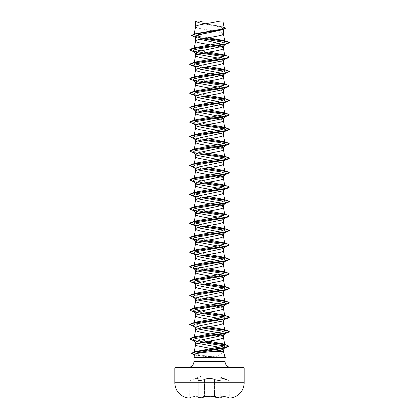 <?xml version="1.0" encoding="UTF-8"?>
<svg xmlns="http://www.w3.org/2000/svg" width="419" height="419" viewBox="0 0 419 419"><rect width="100%" height="100%" fill="white"/><g stroke="black" fill="none" stroke-linecap="round" stroke-linejoin="round"><path stroke-width="0.31" stroke-dasharray="2.1 1.57" d="M215.885 396.589A0.299 0.299 0 0 0 216.183 396.29L202.817 396.29L216.183 396.29L216.183 376.073L202.817 376.073L216.183 376.073A0.299 0.299 0 0 1 216.581 375.791L202.419 375.791L216.581 375.791L228.858 380.263L226.045 379.661L229.052 380.541L229.272 397.757L226.035 397.018C222.107 396.065 220.525 396.065 221.295 397.018C222.808 397.982 216.922 397.982 214.24 397.023C216.932 397.982 222.814 397.982 221.305 397.023C220.541 396.07 222.117 396.07 226.04 397.023L230.031 398.05L188.969 398.05L230.031 397.956L188.969 397.956L192.96 397.023C196.883 396.07 198.465 396.07 197.695 397.023C196.186 397.987 202.078 397.982 204.76 397.018C202.068 397.987 196.192 397.982 197.705 397.018C198.475 396.065 196.893 396.065 192.965 397.018L189.728 397.757L189.948 380.541L192.929 379.384C197.223 377.938 198.967 377.938 198.156 379.384C196.841 380.531 201.989 380.531 204.278 379.384C207.766 377.943 211.249 377.943 214.722 379.384C217.021 380.536 222.159 380.531 220.844 379.384C220.043 377.938 221.782 377.938 226.071 379.384L228.858 380.263L226.077 379.384C221.787 377.943 220.048 377.943 220.855 379.384C222.164 380.536 217.016 380.531 214.727 379.384C211.234 377.938 207.751 377.938 204.273 379.384C201.979 380.531 196.836 380.531 198.145 379.384C198.946 377.943 197.208 377.943 192.923 379.384L202.419 375.791A0.299 0.299 0 0 1 202.817 376.073L202.817 396.29A0.299 0.299 0 0 0 203.115 396.589L215.885 396.589L203.115 396.589M214.24 397.023C211.076 396.07 207.918 396.07 204.76 397.023C207.924 396.065 211.082 396.065 214.24 397.018L214.476 396.735C217.896 397.6 220.148 397.689 221.227 397.003C220.158 397.689 217.906 397.6 214.481 396.73C211.16 395.782 207.84 395.782 204.519 396.73C202.021 397.694 196.527 397.699 197.93 396.735L198.213 396.332L197.93 396.735C196.532 397.694 202.016 397.699 204.524 396.735C207.84 395.782 211.155 395.782 214.476 396.735L214.24 397.018M198.145 379.384A0.299 0.272 -139 0 0 197.93 379.666L198.224 379.054L198.224 396.327C197.978 395.808 196.223 395.945 192.955 396.735C189.048 397.699 189.053 397.699 192.955 396.73C189.048 397.699 189.053 397.699 192.955 396.73C196.228 395.939 197.983 395.803 198.224 396.327L198.213 379.054L197.936 379.661C196.506 380.813 202.037 380.813 204.519 379.661C207.834 378.221 211.155 378.221 214.481 379.661C217.89 380.698 220.143 380.803 221.237 379.986L221.237 397.003L220.776 396.327L221.07 396.735C220.268 395.782 221.929 395.782 226.045 396.73L229.052 397.469L226.045 396.735C221.939 395.782 220.284 395.782 221.07 396.735L221.227 379.986C220.143 380.803 217.89 380.698 214.476 379.666L214.722 379.384M192.965 397.018L192.955 379.666C196.197 378.467 197.951 378.263 198.213 379.054C197.967 378.257 196.212 378.462 192.955 379.661C189.058 380.813 189.058 380.813 192.955 379.666C189.058 380.813 189.058 380.813 192.955 379.666L192.96 397.023M220.855 379.384A0.299 0.272 139 0 1 221.012 379.467L220.776 396.327L221.012 379.467A0.299 0.272 139 0 1 221.07 379.666L220.787 379.054L222.285 378.598L226.045 379.666L222.28 378.593L220.776 379.048L221.07 379.666A0.299 0.272 -41.1 0 0 221.002 379.467L221.002 379.467A0.299 0.272 -41.1 0 0 220.844 379.384M196.631 20.95A79.201 79.201 0 0 0 222.369 20.95L196.631 20.95L222.369 20.95M224.945 357.187L215.266 356.852C219.608 355.092 222.185 353.254 222.992 351.332L223.411 351.332M226.113 357.501L222.358 357.501L221.201 357.093M195.589 26.638L196.343 27.434L200.078 28.576L212.601 30.802M195.699 26.381L195.589 26.669M224.102 27.272L198.774 22.563L195.584 21.029L197.904 22.453L220.661 27.188L223.411 28.764L223.411 29.482M223.411 28.764L221.096 30.21M218.985 43.461L223.411 45.739L223.097 46.231M223.741 42.256L226.354 43.482L223.411 45.985M218.006 58.094L223.411 60.195L223.097 60.682M218.006 72.55L223.411 74.65L223.097 75.137M218.006 87.005L223.411 89.106L223.097 89.593M218.006 101.461L223.411 103.561L223.097 104.048M218.006 231.55L223.411 233.65L223.097 234.137M218.006 246.005L223.411 248.106L223.097 248.593M218.006 260.461L223.411 262.561L223.097 263.048M218.006 274.911L223.411 277.011L223.097 277.504M222.07 290.451L223.411 291.467L223.097 291.954M214.188 31.074L221.735 32.755L223.411 33.897M195.589 37.008L196.04 37.715L199.915 39.26M210.301 44.875L220.478 46.834L222.657 47.593L223.411 48.353M195.589 52.967L197.773 54.276M210.301 59.325L220.478 61.284L222.657 62.049L223.411 62.808M195.589 67.422L197.773 68.732M210.301 73.781L220.478 75.739L222.657 76.504L223.411 77.264M195.589 81.878L197.773 83.182M210.301 88.236L220.478 90.195L222.657 90.954L223.411 91.719M195.589 96.333L197.773 97.637M210.301 102.692L220.478 104.65L222.657 105.41L223.411 106.169M195.589 110.789L197.773 112.093M210.301 117.147L214.942 117.938M221.227 119.321L222.657 119.865L223.411 120.625M195.589 125.239L197.773 126.548M210.301 131.597L214.544 132.32M221.227 133.776L222.657 134.321L223.411 135.08M195.589 139.695L197.773 141.004M210.301 146.053L214.544 146.776M221.227 148.226L222.657 148.776L223.411 149.536M195.589 154.15L197.773 155.454M222.07 160.362L222.73 160.655M210.301 160.508L214.942 161.299M221.227 162.682L222.657 163.227L223.411 163.991M195.589 168.606L197.773 169.91M218.006 173.733L222.73 175.111M210.301 174.964L214.544 175.681M214.942 175.755L216.953 176.132M221.227 177.137L222.657 177.682L223.411 178.442M195.589 183.061L197.773 184.365M218.006 188.189L222.73 189.566M210.301 189.419L214.544 190.137M214.942 190.21L221.735 191.755L223.411 192.897M195.589 197.511L197.773 198.821M218.006 202.639L223.411 204.739M210.301 203.87L220.478 205.834L222.657 206.593L223.411 207.353M195.589 211.967L197.773 213.276M218.006 217.094L223.411 219.195M210.301 218.325L220.478 220.284L222.657 221.049L223.411 221.808M195.589 226.422L197.773 227.727M210.301 232.781L220.478 234.74L222.657 235.499L223.411 236.264M195.589 240.878L197.773 242.182M210.301 247.236L214.544 247.954M214.942 248.027L221.735 249.577L223.411 250.714M195.589 255.333L197.773 256.638M210.301 261.692L214.544 262.409M214.942 262.483L221.735 264.028L223.411 265.169M195.589 269.784L197.773 271.093M210.301 276.142L214.544 276.865M214.942 276.938L221.735 278.483L223.411 279.625M195.589 284.239L197.773 285.549M210.301 290.597L214.942 291.394M216.953 291.765L221.735 292.939L223.411 294.08M195.589 298.695L197.773 299.999M218.006 303.822L222.73 305.2M210.301 305.053L214.544 305.776M214.942 305.844L216.953 306.221M221.227 307.227L222.657 307.771L223.411 308.536M195.589 313.15L197.773 314.454M218.006 318.278L222.73 319.655M210.301 319.508L214.544 320.226M214.942 320.299L216.953 320.676M221.227 321.682L222.657 322.227L223.411 322.991M195.589 327.606L197.773 328.91M218.006 332.733L222.73 334.111M210.301 333.964L216.953 335.132M221.227 336.138L222.657 336.682L223.411 337.442M195.589 342.056L195.903 342.548L195.589 342.302M219.168 347.257L223.411 348.828M211.417 348.603L214.413 349.116M214.811 349.184L216.733 349.54M219.944 350.237L222.992 351.332M207.756 37.804L197.831 36.223L194.049 34.646L195.851 33.667M224.196 27.78L222.29 26.701L198.941 22.485L195.605 21.044L220.027 20.95M194.159 34.442L194.217 34.154M202.304 38.763L196.464 37.506L194.877 36.799M225.663 44.225L226.354 43.482L229.303 42.691L224.778 41.167M204.189 38.412L193.337 36.547M225.385 28.33L222.175 26.826L197.511 22.327L195.589 21.217M227.617 41.685L224.636 41.02M204.582 38.344L195.186 36.882L191.651 35.426M215.266 356.852L200.628 355.05L195.678 353.846L194.049 352.646L196.165 351.431M208.699 341.192L198.213 339.411L194.159 337.63L196.102 336.525M208.699 326.736L198.213 324.955L194.159 323.175L196.102 322.07M208.699 312.281L200.994 311.05M195.144 309.62L194.159 308.719L196.102 307.614M208.699 297.825L198.213 296.044L194.159 294.269L196.102 293.159M208.699 283.37L200.994 282.139M195.149 280.709L194.159 279.813L196.102 278.703M208.699 268.919L200.994 267.689M195.144 266.259L194.159 265.358L196.102 264.253M208.699 254.464L200.994 253.233M195.144 251.803L194.159 250.902L196.102 249.797M208.699 240.008L200.994 238.778M195.144 237.348L194.159 236.447L194.264 235.902M224.841 229.219L222.892 228.114M208.699 225.553L200.994 224.322M208.699 211.097L200.994 209.867M208.699 196.647L200.994 195.411M208.699 182.192L195.144 179.531M208.699 167.736L198.218 165.955L194.159 164.175L196.102 163.07M208.699 153.281L198.218 151.5L194.159 149.719L196.102 148.614M208.699 138.825L198.218 137.05L194.154 135.269L196.102 134.159M208.699 124.375L198.218 122.594L194.159 120.813L196.102 119.708M208.699 109.919L198.218 108.139L194.154 106.358L196.102 105.253M224.841 99.13L222.898 98.025M208.699 95.464L198.218 93.683L194.159 91.902L196.102 90.797M208.699 81.008L200.994 79.778M195.144 78.348L194.159 77.447L196.102 76.342M208.699 66.553L200.994 65.322M195.144 63.892L194.154 62.997L196.102 61.886M208.699 52.097L200.994 50.867M194.264 47.991L194.159 48.541L196.102 47.431M225.082 357.899L193.918 357.564M194.783 354.354L196.343 355.307L211.904 357.564M226.092 43.885L224.516 44.566M196.27 52.244L202.047 53.271M223.856 56.665L226.098 58.341L224.521 59.021M196.27 66.7L202.047 67.721M223.856 71.12L226.092 72.796L224.521 73.472M196.27 81.155L202.047 82.176M223.856 85.576L226.092 87.252L224.521 87.927M194.479 95.155L202.047 96.632M223.856 100.031L226.098 101.702M225.778 101.906L224.521 102.383M192.908 108.93L194.479 109.61L202.047 111.087M192.908 123.385L194.484 124.066L193.337 123.725M196.27 124.516L202.047 125.543M192.902 137.841L194.479 138.521L202.047 139.993M192.908 152.296L194.484 152.972L202.047 154.449M192.902 166.752L194.479 167.427L202.047 168.904M223.856 172.303L226.098 173.974M193.337 181.542L202.047 183.36M223.856 186.759L226.071 188.45M225.778 188.629L224.516 189.11M196.27 196.789L202.047 197.815M223.851 201.209L226.071 202.906M225.778 203.084L224.521 203.566M196.27 211.244L202.047 212.265M223.856 215.665L226.071 217.356M225.778 217.54L224.521 218.021M196.27 225.7L202.047 226.721M223.856 230.12L226.092 231.796L224.516 232.472M196.27 240.155L202.047 241.176M223.856 244.576L226.098 246.246L224.521 246.927M196.27 254.611L202.047 255.632M223.856 259.031L226.071 260.723M225.778 260.901L224.516 261.383M196.27 269.061L202.047 270.087M223.856 273.487L226.071 275.178M225.778 275.356L224.521 275.838M196.27 283.516L202.047 284.538M223.856 287.937L226.071 289.629M192.908 296.841L194.484 297.521L202.047 298.993M196.27 312.427L202.047 313.449M223.851 316.848L226.098 318.524M226.071 318.54L225.778 318.723M192.908 325.746L194.479 326.427L202.047 327.904M223.856 331.303L226.071 332.995M192.908 340.202L194.484 340.883L202.047 342.36M224.045 345.9L225.49 347.382M191.331 50.861L193.222 51.312M196.93 51.951L204.058 52.894M224.736 55.554L229.293 57.089M191.336 65.317L193.222 65.767M196.93 66.406L204.058 67.349M224.736 70.01L229.293 71.539M191.336 79.767L193.222 80.223M196.93 80.862L204.058 81.799M224.736 84.46L229.293 85.995M191.331 94.223L193.222 94.678M196.93 95.312L204.058 96.255M224.736 98.915L229.293 100.45M191.336 108.678L204.058 110.71M191.331 123.134L204.058 125.166M191.331 137.589L204.058 139.621M191.336 152.045L204.058 154.072M191.331 166.495L204.058 168.527M224.736 171.188L229.293 172.722M193.138 181.385L204.058 182.983M224.736 185.643L229.293 187.178M196.93 196.495L204.058 197.438M224.736 200.099L229.293 201.633M196.93 210.951L204.058 211.894M224.736 214.554L229.293 216.084M196.93 225.406L204.058 226.344M224.736 229.004L229.303 230.602M191.331 238.767L193.222 239.223M196.93 239.857L204.058 240.799M224.736 243.46L229.293 244.995M191.336 253.223L193.222 253.678M196.93 254.312L204.058 255.255M224.736 257.915L229.293 259.45M191.331 267.678L193.222 268.129M196.93 268.768L204.058 269.71M224.731 272.371L229.293 273.906M191.331 282.134L193.222 282.584M196.93 283.223L204.058 284.166M224.736 286.826L229.293 288.356M191.336 296.589L204.058 298.616M191.331 311.039L193.222 311.495M196.93 312.134L204.058 313.072M191.336 325.495L204.058 327.527M191.336 339.95L204.058 341.983M224.642 344.669L228.701 346.125M193.52 354.458L201.968 356.04L222.358 357.501L198.747 355.422L193.678 354.385L191.703 353.348M197.16 51.867L204.456 52.82M224.584 55.408L227.664 56.083M189.707 64.311L192.929 65.584M197.16 66.317L204.456 67.276M224.584 69.858L227.669 70.539M189.707 78.767L192.929 80.039M197.16 80.773L204.456 81.731M224.584 84.313L227.664 84.994M189.697 93.165L192.929 94.495M197.16 95.228L204.456 96.181M224.584 98.769L227.669 99.45M189.697 107.615L193.819 109.129L204.456 110.637M189.707 122.133L193.976 123.61L204.456 125.092M189.707 136.584L193.976 138.066L204.456 139.548M189.707 151.039L193.976 152.521L204.456 154.003M189.707 165.495L193.976 166.977L204.456 168.454M192.929 181.223L204.456 182.909M224.584 185.497L227.669 186.177M197.16 196.411L204.456 197.365M224.584 199.952L227.664 200.628M197.16 210.862L204.456 211.82M224.584 214.402L227.669 215.083M197.16 225.317L204.456 226.276M224.584 228.858L227.664 229.539M197.16 239.773L204.456 240.731M224.584 243.313L227.669 243.994M189.707 252.222L192.929 253.495M197.16 254.228L204.456 255.181M224.584 257.769L227.669 258.45M189.707 266.678L192.929 267.951M197.16 268.684L204.456 269.637M224.579 272.224L227.664 272.9M189.707 281.133L192.929 282.401M197.16 283.139L204.456 284.092M224.584 286.675L227.669 287.355M189.697 295.526L193.819 297.034L204.456 298.548M224.584 301.13L227.664 301.811M189.707 310.039L192.929 311.312M197.16 312.045L204.456 313.003M224.579 315.586L227.669 316.266M189.707 324.495L193.976 325.977L204.456 327.454M224.584 330.041L227.669 330.722M189.707 338.95L193.976 340.432L204.456 341.909M224.432 344.507L227.082 345.115M195.668 20.95L197.375 20.95M226.113 357.622L222.358 357.622L221.295 357.999M226.04 397.023L226.071 379.384L226.035 397.018M214.727 379.384L214.481 379.661C211.166 378.226 207.85 378.226 204.524 379.666L204.278 379.384M204.273 379.384L204.519 379.661C202.047 380.813 196.516 380.813 197.936 379.661L197.936 396.73A0.299 0.278 50.2 0 1 197.831 396.961L197.831 396.961A0.299 0.278 50.2 0 1 197.695 397.023M198.213 379.054L197.998 379.467A0.299 0.272 41.1 0 0 197.936 379.661L197.93 396.735A0.299 0.278 -129.7 0 1 197.841 396.961L197.841 396.961A0.299 0.278 -129.7 0 1 197.705 397.018M198.156 379.384A0.299 0.272 41.1 0 0 197.998 379.467L198.224 379.048M221.295 397.018A0.299 0.278 129.7 0 1 221.159 396.961L221.159 396.961A0.299 0.278 129.7 0 1 221.064 396.73A0.299 0.278 -50.2 0 0 221.169 396.961L220.787 396.332L221.169 396.961A0.299 0.278 -50.2 0 0 221.305 397.023M204.519 396.73L204.519 379.661L204.524 396.735M214.481 379.661L214.481 396.73L214.476 379.666M221.064 379.661L221.064 396.73L221.07 379.666M193.918 361.524L225.082 361.524M174.849 368.055L244.151 368.055M244.151 382.751L174.849 382.751M216.482 375.775L202.518 375.775L216.482 375.775M197.904 22.453L197.511 22.327M196.464 37.506L195.327 37.15M223.369 27.031L222.29 26.701M194.049 352.646L194.165 352.044M194.159 337.63L194.264 337.08M194.159 323.175L194.264 322.625M194.159 308.719L194.264 308.175M194.159 294.264L194.264 293.719M194.159 279.813L194.264 279.264M194.159 265.358L194.264 264.808M194.159 250.902L194.264 250.353M194.159 164.175L194.222 163.85M194.154 135.269L194.264 134.719M194.159 120.813L194.264 120.263M194.154 106.358L194.264 105.808M194.159 91.902L194.264 91.358M194.159 77.447L194.264 76.902M194.159 62.997L194.264 62.447M194.049 34.646L194.138 34.175M196.343 355.307L194.662 354.799M194.479 109.61L193.337 109.27M194.479 138.521L193.337 138.176M194.484 152.972L193.337 152.631M194.479 167.427L193.337 167.087M194.484 297.521L193.337 297.176M194.479 311.972L193.337 311.631M194.479 326.427L193.337 326.087M194.484 340.883L193.337 340.542M195.589 53.213L195.903 53.459M226.098 58.341L225.663 58.676M195.589 67.668L195.903 67.909M226.092 72.796L225.663 73.131M195.589 82.119L195.903 82.365M226.092 87.252L225.663 87.587M195.589 96.574L195.903 96.82M195.589 111.03L195.903 111.276M195.589 125.485L195.903 125.731M195.589 139.941L195.903 140.187M195.589 154.391L195.903 154.637M195.589 168.847L195.903 169.093M195.589 183.302L195.903 183.548M226.092 188.43L225.663 188.77M195.589 197.758L195.903 198.004M226.092 202.885L225.663 203.225M195.589 212.213L195.903 212.459M226.092 217.341L225.663 217.676M195.589 226.669L195.903 226.909M226.092 231.796L225.663 232.131M195.589 241.119L195.903 241.365M226.098 246.246L225.663 246.587M195.589 255.574L195.903 255.82M226.092 260.702L225.663 261.042M195.589 270.03L195.903 270.276M226.092 275.157L225.663 275.498M195.589 284.485L195.903 284.731M226.092 289.613L225.663 289.948M195.589 298.941L195.903 299.182M195.589 313.391L195.903 313.637M195.589 327.847L195.903 328.093M196.04 37.715L195.589 37.359M197.763 379.986L197.763 397.003L197.773 379.986M197.831 396.961L198.224 396.327L197.831 396.961"/><path stroke-width="0.63" d="M174.849 382.751A15.346 15.346 0 0 0 188.969 398.05L230.031 398.05A15.346 15.346 0 0 0 244.151 382.751L244.151 368.055L174.849 368.055L174.849 382.751L244.151 382.751M224.982 357.198L226.113 357.501L221.049 357.501L224.982 357.208L223.411 351.332L213.486 351.332C204.765 352.374 194.688 353.374 194.783 354.354L193.918 357.564L221.049 357.501M175.441 367.463L243.559 367.463L175.441 367.463A0.592 0.592 0 0 0 174.849 368.055M243.559 367.463A0.592 0.592 0 0 1 244.151 368.055M231.021 367.463A5.939 5.939 0 0 1 225.082 361.524L193.918 361.524A5.939 5.939 0 0 1 187.979 367.463L231.021 367.463L187.979 367.463M193.918 357.564L193.918 361.524M221.169 357.564L225.082 357.889L225.082 361.524M195.699 21.023L220.027 20.95C213.837 22.762 196.857 24.574 195.699 26.381L195.589 21.023L195.589 26.638M194.217 34.154L195.589 26.669M195.327 37.15L191.651 35.547L195.406 34.018L223.578 29.43L209.5 32.64C201.047 34.096 196.411 35.552 195.589 37.008L195.589 41.125L196.343 41.89L200.078 43.026L210.301 44.875M223.411 29.482L223.411 33.897C224.27 36.306 194.73 38.716 195.589 41.125L194.264 47.991M225.663 44.225L223.097 46.231L199.156 51.286L195.589 52.967L195.589 55.58L196.343 56.34L200.078 57.482L210.301 59.325M223.411 45.985L223.411 48.353C224.27 50.762 194.73 53.171 195.589 55.58L194.264 62.447M225.663 58.676L223.097 60.687L199.156 65.741L195.589 67.422L195.589 70.036L196.343 70.795L200.078 71.937L210.301 73.781M223.411 60.441L223.411 62.808C224.27 65.217 194.73 67.627 195.589 70.036L194.264 76.902M225.663 73.131L223.097 75.137L199.161 80.191L195.589 81.878L195.589 84.491L196.343 85.251L200.078 86.393L210.301 88.236M223.411 74.896L223.411 77.264C224.27 79.673 194.73 82.082 195.589 84.491L194.264 91.358M225.663 87.587L223.097 89.593L199.156 94.647L195.589 96.333L195.589 98.947L196.343 99.706L200.078 100.848L210.301 102.692M223.411 89.347L223.411 91.719C224.27 94.128 194.73 96.538 195.589 98.947L194.264 105.808M226.098 101.702L223.097 104.048L199.156 109.102L195.589 110.789L195.589 113.397L196.343 114.162L200.078 115.298L210.301 117.147M223.411 103.802L223.411 106.169C224.27 108.579 194.73 110.988 195.589 113.397L194.264 120.263M197.773 112.093L220.63 116.534L223.411 118.011L223.097 118.504L199.156 123.558L195.589 125.239L195.589 127.853L196.343 128.612L200.078 129.754L210.301 131.597M223.411 118.011L223.411 120.625C224.27 123.034 194.73 125.443 195.589 127.853L194.264 134.719M197.773 126.548L220.624 130.99L223.411 132.467L223.097 132.959L199.156 138.013L195.589 139.695L195.589 142.308L196.343 143.068L200.078 144.209L210.301 146.053M223.411 132.467L223.411 135.08C224.27 137.49 194.73 139.899 195.589 142.308L194.159 149.719M197.773 141.004L220.624 145.44L223.411 146.922L223.097 147.409L199.156 152.464L195.589 154.15L195.589 156.727M223.411 146.922L223.411 149.536C224.27 151.945 194.73 154.354 195.589 156.764L196.343 157.523L198.522 158.282L210.301 160.508M222.73 160.655L223.411 161.378L223.097 161.865L199.156 166.919L195.589 168.606L195.589 171.219L196.343 171.979L200.078 173.12L210.301 174.964M223.411 161.378L223.411 163.991C224.27 166.401 194.73 168.81 195.589 171.219L194.159 178.63L195.144 179.531M222.73 175.111L223.411 175.833L223.097 176.32L199.156 181.375L195.589 183.061L195.589 185.669L196.343 186.434L200.078 187.571L210.301 189.419M223.411 175.833L223.411 178.442C224.27 180.851 194.73 183.26 195.589 185.669L194.159 193.086L196.102 191.981L221.85 187.387L224.841 185.858L222.898 184.753L208.699 182.192M222.73 189.566L223.411 190.289L223.097 190.776L199.161 195.83L195.589 197.511L195.589 200.125L196.343 200.884L200.078 202.026L210.301 203.87M223.411 190.289L223.411 192.897C224.27 195.306 194.73 197.716 195.589 200.125L194.159 207.541L196.102 206.431L221.85 201.843L224.841 200.313L222.898 199.203L208.699 196.647M200.994 224.322L195.872 223.159L194.159 221.991L195.589 214.58C194.73 212.171 224.27 209.762 223.411 207.353L223.411 204.739L223.097 205.231L199.156 210.286L195.589 211.967L195.589 214.58L196.343 215.34L200.078 216.482L210.301 218.325M194.264 235.902L195.589 229.036C194.73 226.627 224.27 224.217 223.411 221.808L223.411 219.195L223.097 219.682L199.156 224.736L195.589 226.422L195.589 229.036L196.343 229.795L200.078 230.937L210.301 232.781M225.663 232.131L223.097 234.137L199.156 239.191L195.589 240.878L195.589 243.455M223.411 233.891L223.411 236.264C224.27 238.673 194.73 241.082 195.589 243.491L196.343 244.251L198.522 245.01L210.301 247.236M194.264 250.353L195.589 243.491M225.663 246.587L223.097 248.593L199.156 253.647L195.589 255.333L195.589 257.942L196.343 258.706L200.078 259.848L210.301 261.692M223.411 248.347L223.411 250.714C224.27 253.123 194.73 255.532 195.589 257.942L194.264 264.808M225.663 261.042L223.097 263.048L199.156 268.102L195.589 269.784L195.589 272.397L196.343 273.157L200.078 274.298L210.301 276.142M223.411 262.802L223.411 265.169C224.27 267.579 194.73 269.988 195.589 272.397L194.264 279.264M225.663 275.498L223.097 277.504L199.156 282.558L195.589 284.239L195.589 286.816M223.411 277.258L223.411 279.625C224.27 282.034 194.73 284.443 195.589 286.853L196.343 287.612L198.522 288.377L210.301 290.597M225.663 289.948L223.097 291.959L199.156 297.008L195.589 298.695L195.589 301.308L196.343 302.068L200.078 303.209L210.301 305.053M223.411 291.713L223.411 294.08C224.27 296.49 194.73 298.899 195.589 301.308L194.264 308.175M222.73 305.2L223.411 305.922L223.097 306.409L199.161 311.464L195.589 313.15L195.589 315.764L196.343 316.523L200.078 317.665L210.301 319.508M223.411 305.922L223.411 308.536C224.27 310.945 194.73 313.354 195.589 315.764L194.264 322.625M222.73 319.655L223.411 320.378L223.097 320.865L199.156 325.919L195.589 327.606L195.589 330.214L196.343 330.979L200.078 332.12L210.301 333.964M223.411 320.378L223.411 322.991C224.27 325.395 194.73 327.805 195.589 330.214L194.264 337.08M222.73 334.111L223.411 334.833L223.097 335.32L199.156 340.375L195.589 342.056L195.589 344.669L197.265 345.811L211.417 348.603M223.411 334.833L223.411 337.442C224.27 339.851 194.73 342.26 195.589 344.669L194.165 352.044M212.601 30.802L214.188 31.074M199.915 39.26L218.985 43.461M197.773 54.276L218.006 58.094M197.773 68.732L218.006 72.55M197.773 83.182L218.006 87.005M197.773 97.637L218.006 101.461M214.942 117.938L221.227 119.321M214.544 132.32L221.227 133.776M214.544 146.776L221.227 148.226M197.773 155.454L222.07 160.362M214.942 161.299L221.227 162.682M197.773 169.91L218.006 173.733M214.544 175.681L214.942 175.755M216.953 176.132L221.227 177.137M197.773 184.365L218.006 188.189M214.544 190.137L214.942 190.21M197.773 198.821L218.006 202.639M197.773 213.276L218.006 217.094M197.773 227.727L218.006 231.55M197.773 242.182L218.006 246.005M214.544 247.954L214.942 248.027M197.773 256.638L218.006 260.461M214.544 262.409L214.942 262.483M197.773 271.093L218.006 274.911M214.544 276.865L214.942 276.938M197.773 285.549L222.07 290.451M214.942 291.394L216.953 291.765M197.773 299.999L218.006 303.822M214.544 305.776L214.942 305.844M216.953 306.221L221.227 307.227M197.773 314.454L218.006 318.278M214.544 320.226L214.942 320.299M216.953 320.676L221.227 321.682M197.773 328.91L218.006 332.733M216.953 335.132L221.227 336.138M197.773 343.365L219.168 347.257M223.186 349.184L223.411 351.332M214.413 349.116L214.811 349.184M216.733 349.54L219.944 350.237M191.651 35.547L193.494 34.368L195.851 33.667L221.169 29.272L224.196 27.78L222.882 20.95L220.027 20.95M223.411 348.828C223.039 349.661 219.734 350.494 213.486 351.332M223.741 42.256L202.304 38.763M195.589 37.359L194.877 36.799L198.129 34.719L209.5 32.64M224.778 41.167L204.189 38.412M223.578 29.43L225.385 28.33L224.102 27.272M195.589 21.217L196.773 20.95M196.27 52.244L192.908 51.113L195.003 49.479L224.516 44.566L227.664 43.634L229.303 42.691L227.617 41.685L223.144 40.365L207.756 37.804M224.636 41.02L204.582 38.344M193.494 34.368L221.887 29.749L225.385 28.209M224.851 41.381L221.641 42.895L196.102 47.431L191.336 48.855L224.856 44.142L229.303 42.57L224.851 41.381L223.144 40.365M222.746 343.8L227.082 345.115L228.706 346.063L224.537 347.613L193.405 352.274L196.165 351.431L221.918 346.628L224.877 345.02L222.746 343.805L208.699 341.192M222.898 329.297L227.669 330.722L229.303 331.659L224.856 333.231L191.336 337.95L196.102 336.525L221.845 331.932L224.841 330.402L222.898 329.297L208.699 326.736M222.898 314.842L227.669 316.266L229.303 317.209L224.856 318.78L191.331 323.494L196.102 322.07L221.845 317.476L224.841 315.947L222.898 314.842L208.699 312.281M200.994 311.05L195.144 309.62M222.898 300.386L227.664 301.811L229.303 302.754L224.856 304.325L191.336 309.039L196.102 307.614L221.84 303.026L224.841 301.491L222.898 300.386L208.699 297.825M222.898 285.931L227.669 287.355L229.303 288.298L224.856 289.869L191.331 294.583L196.102 293.159L221.845 288.571L224.846 287.041L222.898 285.931L208.699 283.37M200.994 282.139L195.149 280.709M222.898 271.475L227.664 272.9L229.303 273.843L224.856 275.414L191.331 280.128L196.102 278.703L221.84 274.115L224.841 272.586L222.898 271.475L208.699 268.919M200.994 267.689L195.144 266.259M222.898 257.025L227.669 258.45L229.303 259.387L224.856 260.958L191.336 265.677L196.102 264.253L221.845 259.66L224.841 258.13L222.898 257.025L208.699 254.464M200.994 253.233L195.144 251.803M222.898 242.57L227.669 243.994L229.303 244.937L224.856 246.508L191.331 251.222L196.102 249.797L221.845 245.204L224.846 243.675L222.898 242.57L208.699 240.008M200.994 238.778L195.144 237.348M194.264 236.232L196.102 235.342L221.845 230.749L224.841 229.219L223.4 221.735M196.102 235.342L191.336 236.766L224.856 232.053L229.303 230.481L227.664 229.539L222.892 228.114L208.699 225.553M194.159 221.991L196.102 220.886L221.845 216.298L224.846 214.769L222.898 213.659L208.699 211.097M200.994 209.867L195.867 208.704L194.159 207.541M200.994 195.411L195.867 194.248L194.159 193.086M194.264 178.415L196.102 177.525L221.85 172.932L224.841 171.402L222.898 170.297L208.699 167.736M204.456 154.003L227.664 157.266L229.303 158.209L224.856 159.78L191.336 164.494L196.102 163.07L221.85 158.476L224.841 156.947L222.898 155.842L208.699 153.281M204.456 139.548L227.669 142.811L229.303 143.754L224.856 145.325L191.331 150.039L196.102 148.614L221.845 144.026L224.841 142.497L222.898 141.386L208.699 138.825M204.456 125.092L227.664 128.355L229.303 129.298L224.856 130.869L191.331 135.583L196.102 134.159L221.845 129.571L224.841 128.041L222.898 126.931L208.699 124.375M204.456 110.637L227.664 113.905L229.303 114.843L224.856 116.414L191.336 121.128L196.102 119.708L221.85 115.115L224.841 113.586L222.892 112.481L208.699 109.919M208.699 95.464L222.898 98.025L227.669 99.45L229.303 100.387L224.856 101.964L191.331 106.677L196.102 105.253L221.845 100.66L224.841 99.13L223.4 91.646M222.898 83.57L227.664 84.994L229.303 85.937L224.856 87.508L191.336 92.222L196.102 90.797L221.84 86.209L224.841 84.675L222.898 83.57L208.699 81.008M200.994 79.778L195.144 78.348M222.892 69.114L227.669 70.539L229.303 71.481L224.856 73.053L191.336 77.766L196.102 76.342L221.845 71.754L224.841 70.224L222.892 69.114L208.699 66.553M200.994 65.322L195.144 63.892M222.898 54.659L227.664 56.083L229.303 57.026L224.856 58.597L191.331 63.311L196.102 61.886L221.845 57.298L224.841 55.769L222.898 54.659L208.699 52.097M200.994 50.867L195.867 49.704L194.159 48.541M202.047 53.271L223.856 56.665M229.293 57.089L227.669 58.089L224.521 59.021L195.008 63.929L192.902 65.568L196.27 66.7M202.047 67.721L223.856 71.12M229.293 71.539L227.664 72.545L224.521 73.472L195.003 78.384L192.908 80.024L196.27 81.155M202.047 82.176L223.856 85.576M227.669 86.995L224.521 87.927L195.008 92.84L192.902 94.479L194.479 95.155L191.331 94.223L189.697 93.285L194.144 91.714L227.669 86.995L229.293 85.995M202.047 96.632L223.856 100.031M226.071 101.723L225.778 101.906M229.293 100.45L227.664 101.45L224.521 102.383L195.003 107.295L192.908 108.93L195.903 111.276M202.047 111.087L219.624 113.622L225.181 114.89L226.092 116.157L224.516 116.838L195.003 121.751L192.908 123.385L195.903 125.731M194.484 124.066L196.27 124.516M202.047 125.543L219.624 128.078L225.181 129.345L226.098 130.613L224.521 131.294L195.008 136.201L192.902 137.841L195.903 140.187M202.047 139.993L219.624 142.533L225.181 143.801L226.092 145.068L224.521 145.749L195.003 150.657L192.908 152.296L195.903 154.637M202.047 154.449L219.624 156.984L225.181 158.256L226.092 159.524L224.516 160.199L195.008 165.112L192.902 166.752L195.903 169.093M202.047 168.904L223.856 172.303M223.097 176.32L226.098 173.974L224.521 174.655L195.003 179.568L192.908 181.202L194.479 181.883M202.047 183.36L223.856 186.759M226.071 188.45L225.778 188.629M229.293 187.178L227.664 188.178L224.516 189.11L195.003 194.023L192.908 195.657L196.27 196.789M202.047 197.815L223.851 201.209M226.071 202.906L225.778 203.084M229.293 201.633L227.669 202.634L224.521 203.566L195.008 208.473L192.902 210.113L196.27 211.244M202.047 212.265L223.856 215.665M226.071 217.356L225.778 217.54M229.293 216.084L227.664 217.089L224.521 218.021L195.003 222.929L192.908 224.568L196.27 225.7M202.047 226.721L223.856 230.12M229.303 230.481L227.669 231.539L224.516 232.472L195.008 237.384L192.908 239.024L196.27 240.155M202.047 241.176L223.856 244.576M229.293 244.995L227.669 245.995L224.521 246.927L195.003 251.84L192.908 253.474L196.27 254.611M202.047 255.632L223.856 259.031M226.071 260.723L225.778 260.901M229.293 259.45L227.664 260.45L224.516 261.383L195.003 266.295L192.908 267.93L196.27 269.061M202.047 270.087L223.856 273.487M226.071 275.178L225.778 275.356M229.293 273.906L227.669 274.906L224.521 275.838L195.008 280.746L192.902 282.385L196.27 283.516M202.047 284.538L223.856 287.937M226.071 289.629L224.521 290.294L195.003 295.201L192.908 296.841L195.903 299.182M202.047 298.993L219.624 301.533L225.181 302.801L226.092 304.068L224.516 304.744L195.008 309.657L192.908 311.296L196.27 312.427M202.047 313.449L223.851 316.848M223.097 320.865L226.071 318.54M225.778 318.723L195.008 324.112L192.908 325.746L195.903 328.093M202.047 327.904L223.856 331.303M226.071 332.995L224.521 333.655L195.003 338.568L192.908 340.202L195.903 342.548M202.047 342.36L224.045 345.9M225.432 347.43L223.814 348.105L197.019 352.871L194.751 354.464M227.664 43.634L194.144 48.347L189.697 49.919L191.331 50.861L194.479 51.794M193.222 51.312L196.93 51.951M204.058 52.894L224.736 55.554M227.669 58.089L194.144 62.803L189.697 64.374L191.336 65.317L194.479 66.249M193.222 65.767L196.93 66.406M204.058 67.349L224.736 70.01M227.664 72.545L194.144 77.258L189.697 78.83L191.336 79.767L194.484 80.699M193.222 80.223L196.93 80.862M204.058 81.799L224.736 84.46M193.222 94.678L196.93 95.312M204.058 96.255L224.736 98.915M227.664 101.45L194.144 106.164L189.697 107.735L193.337 109.27M204.058 110.71L221.421 112.837L227.224 113.9L229.303 114.963L227.664 115.906L194.144 120.62L189.697 122.191L193.337 123.725M204.058 125.166L221.421 127.292L227.224 128.355L229.303 129.419L227.669 130.361L194.144 135.075L189.697 136.646L193.337 138.176M204.058 139.621L221.421 141.748L227.218 142.811L229.303 143.874L227.664 144.817L194.144 149.531L189.697 151.102L193.337 152.631M204.058 154.072L221.421 156.203L227.224 157.266L229.303 158.33L227.669 159.267L194.144 163.986L189.697 165.557L193.337 167.087M204.058 168.527L224.736 171.188M229.293 172.722L227.669 173.723L194.144 178.436L189.697 180.008L191.336 180.95L193.138 181.385M204.058 182.983L224.736 185.643M227.664 188.178L194.144 192.892L189.697 194.463L191.331 195.406L196.93 196.495M204.058 197.438L224.736 200.099M227.669 202.634L194.144 207.347L189.697 208.919L191.331 209.861L196.93 210.951M204.058 211.894L224.736 214.554M227.664 217.089L194.144 221.803L189.697 223.374L191.336 224.317L196.93 225.406M204.058 226.344L224.736 229.004M227.669 231.539L194.144 236.258L189.697 237.83L191.331 238.767L194.479 239.699M193.222 239.223L196.93 239.857M204.058 240.799L224.736 243.46M227.669 245.995L194.144 250.709L189.697 252.28L191.336 253.223L194.479 254.155M193.222 253.678L196.93 254.312M204.058 255.255L224.736 257.915M227.664 260.45L194.144 265.164L189.697 266.735L191.331 267.678L194.484 268.61M193.222 268.129L196.93 268.768M204.058 269.71L224.731 272.371M227.669 274.906L194.144 279.62L189.697 281.191L191.331 282.134L194.479 283.066M193.222 282.584L196.93 283.223M204.058 284.166L224.736 286.826M229.293 288.356L227.664 289.361L194.144 294.075L189.697 295.646L193.337 297.176M204.058 298.616L221.421 300.748L227.224 301.811L229.303 302.874L227.669 303.812L194.144 308.531L189.697 310.102L193.337 311.631M193.222 311.495L196.93 312.134M204.058 313.072L221.421 315.198L227.224 316.266L229.303 317.33L227.669 318.267L194.144 322.981L189.697 324.552L193.337 326.087M204.058 327.527L221.421 329.653L227.218 330.717L229.303 331.78L227.664 332.723L194.144 337.436L189.697 339.008L193.337 340.542M204.058 341.983L224.642 344.669M228.701 346.125L226.988 347.168L195.683 351.845L191.698 353.406L194.662 354.799M191.336 48.855L189.697 49.798L191.661 50.83L197.16 51.867M204.456 52.82L224.584 55.408M191.331 63.311L189.707 64.311M192.929 65.584L197.16 66.317M204.456 67.276L224.584 69.858M191.336 77.766L189.707 78.767M192.929 80.039L197.16 80.773M204.456 81.731L224.584 84.313M191.336 92.222L189.697 93.285M192.929 94.495L197.16 95.228M204.456 96.181L224.584 98.769M191.331 106.677L189.697 107.735M191.336 121.128L189.707 122.133M191.331 135.583L189.707 136.584M191.331 150.039L189.707 151.039M191.336 164.494L189.707 165.495M204.456 168.454L227.669 171.722L229.303 172.665L224.856 174.236L191.331 178.95L189.697 179.887L192.929 181.223M204.456 182.909L224.584 185.497M222.898 184.753L227.669 186.177L229.303 187.115L224.856 188.686L191.336 193.4L189.697 194.343L191.661 195.374L197.16 196.411M204.456 197.365L224.584 199.952M222.898 199.203L227.664 200.628L229.303 201.57L224.856 203.142L191.331 207.855L189.697 208.798L191.661 209.83L197.16 210.862M204.456 211.82L224.584 214.402M222.898 213.659L227.669 215.083L229.303 216.026L224.856 217.597L191.331 222.311L189.697 223.254L191.661 224.285L197.16 225.317M204.456 226.276L224.584 228.858M191.336 236.766L189.697 237.709L191.661 238.741L197.16 239.773M204.456 240.731L224.584 243.313M191.331 251.222L189.707 252.222M192.929 253.495L197.16 254.228M204.456 255.181L224.584 257.769M191.336 265.677L189.707 266.678M192.929 267.951L197.16 268.684M204.456 269.637L224.579 272.224M191.331 280.128L189.707 281.133M192.929 282.401L197.16 283.139M204.456 284.092L224.584 286.675M191.331 294.583L189.697 295.646M204.456 298.548L224.584 301.13M191.336 309.039L189.707 310.039M192.929 311.312L197.16 312.045M204.456 313.003L224.579 315.586M191.331 323.494L189.707 324.495M204.456 327.454L224.584 330.041M191.336 337.95L189.707 338.95M204.456 341.909L224.432 344.507M193.405 352.274L191.703 353.348M221.169 357.622L226.113 357.501M224.877 345.02L223.4 337.368M224.841 330.402L223.4 322.918M224.841 315.947L223.4 308.463M224.841 301.491L223.4 294.007M194.264 293.719L195.6 286.779M224.841 287.041L223.4 279.552M224.841 272.586L223.4 265.096M224.841 258.13L223.4 250.646M224.846 243.675L223.4 236.19M224.846 214.769L223.4 207.279M224.841 200.313L223.4 192.824M224.841 185.858L223.4 178.368M224.841 171.402L223.4 163.918M194.159 164.175L195.6 156.69M224.841 156.947L223.4 149.463M224.841 142.497L223.4 135.007M224.841 128.041L223.4 120.552M224.841 113.586L223.4 106.096M224.841 84.675L223.4 77.19M224.841 70.219L223.4 62.735M224.841 55.769L223.4 48.279M224.846 41.319L223.4 33.824M194.049 34.646L195.6 26.601M224.516 116.838L227.664 115.906M224.521 131.294L227.669 130.361M224.521 145.749L227.664 144.817M224.516 160.199L227.669 159.267M224.521 174.655L227.669 173.723M193.337 181.542L191.336 180.95M194.484 196.338L191.331 195.406M194.479 210.794L191.331 209.861M194.484 225.249L191.336 224.317M224.521 290.294L227.664 289.361M224.516 304.744L227.669 303.812M224.521 319.199L227.669 318.267M224.521 333.655L227.664 332.723M223.814 348.105L226.988 347.168M192.908 51.113L195.903 53.459M192.902 65.568L195.903 67.909M192.908 80.024L195.903 82.365M192.902 94.479L195.903 96.82M226.092 116.157L223.097 118.504M226.098 130.613L223.097 132.959M226.092 145.068L223.097 147.409M226.092 159.524L223.097 161.865M192.908 181.202L195.903 183.548M225.663 188.77L223.097 190.776M192.908 195.657L195.903 198.004M225.663 203.225L223.097 205.231M192.902 210.113L195.903 212.459M225.663 217.676L223.097 219.682M192.908 224.568L195.903 226.909M192.908 239.024L195.903 241.365M192.908 253.474L195.903 255.82M192.908 267.93L195.903 270.276M192.902 282.385L195.903 284.731M226.092 304.068L223.097 306.409M192.908 311.296L195.903 313.637M226.092 332.974L223.097 335.32M225.49 347.382L223.18 349.179M196.102 220.886L191.331 222.311M196.102 206.431L191.331 207.855M196.102 191.975L191.336 193.4M196.102 177.525L191.331 178.95M222.898 170.297L227.669 171.722M222.898 155.842L227.664 157.266M222.898 141.386L227.669 142.811M222.898 126.931L227.664 128.355M222.892 112.475L227.664 113.905M225.082 357.899L226.113 357.622"/></g></svg>
